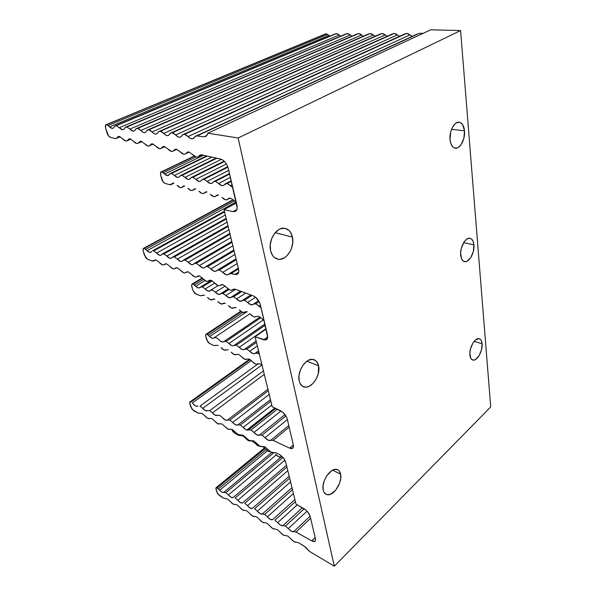 <?xml version="1.0" encoding="UTF-8"?>
<svg xmlns="http://www.w3.org/2000/svg" width="596" height="596" viewBox="0 0 596 596"><rect width="100%" height="100%" fill="white"/><g stroke="black" fill="none" stroke-linecap="round" stroke-linejoin="round"><path stroke-width="0.89" d="M482.097 343.817C482.879 350.776 477.254 361.02 473.082 360.103C471.294 359.76 470.229 358.084 469.886 355.06C469.022 348.071 474.751 337.686 478.879 338.647C480.711 339.012 481.784 340.733 482.097 343.817L474.133 341.329L482.097 343.817L481.352 340.733L480.659 339.653L478.774 338.632L475.236 340.16L472.933 343.013L470.46 348.973L469.842 353.152L470.676 358.144L472.285 359.865L474.446 359.984L475.638 359.433L479.087 355.656L481.508 349.807L482.097 343.817M292.45 237.148C294.878 247.377 286.475 260.743 278.392 259.267C274.451 258.582 271.85 255.714 270.577 250.67C267.932 240.382 276.544 226.741 284.553 228.283C288.62 229.028 291.258 231.978 292.45 237.148L275.173 232.671L292.45 237.148L290.543 232.306L289.053 230.488L285.26 228.41L280.865 228.663L278.652 229.684L274.629 233.334L271.664 238.624L270.241 244.725L270.577 250.67L272.603 255.52L274.16 257.293L278.034 259.215L280.195 259.297L284.575 257.71L286.624 256.109L290.058 251.616L291.325 248.882L292.718 242.959L292.45 237.148M464.5 130.829C465.372 139.166 460.201 149.037 455.344 148.18C452.431 147.614 450.665 144.806 450.047 139.755C449.086 131.381 454.353 121.316 459.181 122.21C462.168 122.828 463.941 125.696 464.5 130.829L451.567 129.287L464.5 130.829L462.742 124.787L460.477 122.597L459.129 122.21L456.268 122.94L454.867 124.035L452.386 127.484L450.665 132.141L450.047 139.755L451.038 144.105L452.982 147.063L454.219 147.875L456.983 148.031L458.406 147.376L461.058 144.731L463.867 138.287L464.5 130.829M340.614 474.125C342.648 482.216 333.708 496.2 327.301 494.732C325.215 494.345 323.859 492.817 323.218 490.143C321.02 482.022 330.184 467.823 336.487 469.38C338.632 469.782 340.003 471.369 340.614 474.125L332.613 470.162L340.614 474.125L339.191 470.937L338.044 469.946L335.094 469.365L331.644 470.721L326.683 475.913L324.276 480.704L323.054 485.71L323.218 490.143L323.814 491.923L325.908 494.255L327.323 494.732L330.609 494.218L335.712 490.121L339.534 483.371L340.733 478.484L340.614 474.125M318.599 365.81C320.819 374.899 312.043 388.599 304.802 387.102C301.956 386.595 300.093 384.524 299.207 380.904C296.793 371.77 305.8 357.824 312.937 359.403C315.873 359.947 317.757 362.077 318.599 365.81L306.865 361.228L318.599 365.81L316.968 361.906L315.664 360.558L312.341 359.351L308.467 360.26L306.515 361.489L302.939 365.274L300.28 370.31L298.969 375.808L299.207 380.904L299.9 383.042L302.291 386.096L305.673 387.169L307.581 386.908L309.533 386.126L313.272 383.161L316.349 378.728L318.309 373.491L318.599 365.81M473.924 244.889C474.751 252.503 469.313 262.56 464.791 261.659C462.503 261.227 461.14 259.066 460.686 255.192C459.769 247.549 465.312 237.327 469.804 238.266C472.136 238.735 473.515 240.94 473.924 244.889L463.666 242.602L473.924 244.889L473.097 241.253L471.391 238.921L470.281 238.363L467.756 238.601L466.437 239.391L463.949 242.162L461.282 248.413L460.626 253.024L461.565 258.835L463.33 261.1L465.685 261.659L466.973 261.272L470.713 257.673L473.313 251.542L473.924 244.889M304.534 546.383L309.369 551.337L334.311 566.2L309.369 551.337L305.852 547.307L298.849 542.882L304.534 546.383M232.723 289.663L235.345 289.254L253.218 295.854C256.682 297.501 259.066 300.481 260.385 304.787L267.537 335.19L266.926 339.415L263.715 339.824L267.753 336.971L263.715 339.824L255.095 336.747L265.652 340.063L267.06 339.273L267.723 337.567L260.385 304.787L259.342 301.986L255.468 297.158L253.218 295.854L235.345 289.254L233.848 289.082L232.663 289.723C231.062 290.855 229.043 290.081 226.599 287.391L230.004 290.029L231.553 290.245L232.723 289.663M199.042 155.966L201.739 154.856L220.557 159.058C224.223 160.339 226.823 163.535 228.35 168.631L236.91 205.017C237.499 207.751 237.186 209.732 235.971 210.962L233.11 211.625L236.873 209.531L233.11 211.625L224.036 209.688L233.11 211.625L235.129 211.498L236.56 210.209L237.193 207.944L228.35 168.631L227.165 165.36L225.266 162.395L222.949 160.182L220.557 159.058L201.739 154.856L200.181 154.982L198.55 156.539C196.889 157.694 194.914 157.024 192.612 154.513L196.24 157.031L197.85 156.957L201.426 154.811L199.042 155.966M296.339 542.211L298.849 542.882L296.339 542.211C294.826 542.427 293.016 541.31 290.908 538.866L293.85 541.548L296.339 542.211M288.285 528.6L307.029 511.212L288.285 528.6L285.424 526.097L288.285 528.6C290.461 531.014 292.256 532.019 293.679 531.632L296.003 532.034L310.613 518.311L296.003 532.034L311.715 540.848L315.135 537.54L311.715 540.848L296.003 532.034L291.265 531.178L288.285 528.6M304.154 508.828L285.424 526.097L304.154 508.828M265.034 437.68L287.384 419.569L265.034 437.68L262.009 435.192L265.034 437.68C267.343 440.176 269.228 441.062 270.673 440.332L273.087 440.392L289.179 427.19L273.087 440.392L289.582 448.132L293.359 444.951L292.964 448.05L289.582 448.132L293.359 444.951L287.294 419.182L293.359 444.959L293.478 446.925L292.8 448.207L291.429 448.624L289.582 448.132L273.087 440.392L268.178 440.228L265.034 437.68M285.916 415.941L262.009 435.192L285.916 415.941M220.557 285.156L223.09 284.732L226.599 287.391L223.09 284.732L221.645 284.575L220.468 285.253C218.926 286.333 216.974 285.566 214.605 282.951L217.935 285.529L219.44 285.745L220.557 285.156M186.287 153.09L188.887 151.987L192.612 154.513L188.887 151.987L187.382 152.114L185.781 153.694C184.194 154.796 182.287 154.126 180.059 151.682L183.598 154.155L185.155 154.081L188.686 151.958L186.287 153.09M411.516 36.065L408.334 33.816L406.651 33.398L184.514 134.338L182.905 134.554L181.787 135.761L182.48 134.845L184.514 134.338L186.257 135.046L189.856 138.123L191.681 138.816L193.246 138.563L195.041 136.484L196.941 135.91L195.428 136.216L193.678 138.265C192.106 139.382 190.221 138.816 188.023 136.566L409.892 34.926L406.651 33.398L184.514 134.338L188.023 136.566L409.892 34.926L412.246 36.326M285.544 535.551L287.875 536.124L290.908 538.866L287.875 536.124L285.544 535.551C284.083 535.789 282.31 534.694 280.239 532.28L283.122 534.925L285.544 535.551M273.758 452.565L276.246 452.856L279.561 454.621L276.246 452.856L273.758 452.565C272.208 453.102 270.308 452.088 268.066 449.533L271.18 452.222L273.758 452.565M277.699 522.655L297.248 504.849L277.699 522.655L274.898 520.196L277.699 522.655C279.837 525.031 281.595 526.015 282.958 525.612L285.424 526.097L280.627 525.188L277.699 522.655M295.392 501.631L274.898 520.196L295.392 501.631M253.963 432.465L280.992 410.972L253.963 432.465L251.005 430.029L253.963 432.465C256.235 434.931 258.068 435.795 259.461 435.058L262.009 435.192L257.047 434.976L253.963 432.465M277.349 409.206L251.005 430.029L277.349 409.206M208.734 280.768L211.185 280.336L214.605 282.951L211.185 280.336L209.777 280.187L208.615 280.902C207.132 281.93 205.248 281.178 202.945 278.623L206.201 281.163L207.661 281.364L208.734 280.768M173.92 150.304L174.442 149.663L176.416 149.201L180.059 151.682L176.416 149.201L174.963 149.335L173.406 150.93C171.879 151.98 170.031 151.317 167.878 148.94L171.328 151.369L172.833 151.28L176.319 149.186L173.92 150.304M230.481 185.647L232.149 184.767L230.481 185.647L232.775 187.442L227.188 183.501L231.337 181.333L227.188 183.501L230.481 185.647M258.955 306.061L260.445 305.063L258.955 306.061L261.108 307.879L255.848 303.804L259.148 301.613L255.848 303.804L258.955 306.061M398.955 36.073L395.833 33.853L394.187 33.443L172.237 132.781L170.679 133.005L169.622 134.189L170.307 133.258L172.237 132.781L173.935 133.482L177.452 136.499L179.217 137.184L180.73 136.931L181.787 135.761L181.109 136.663C179.605 137.728 177.787 137.162 175.656 134.964L397.361 34.948L394.187 33.443L172.237 132.781L175.656 134.964L397.361 34.948L399.551 36.296M274.994 529.047L277.259 529.591L280.239 532.28L277.259 529.591L274.994 529.047C273.579 529.3 271.85 528.235 269.809 525.851L272.64 528.451L274.994 529.047M262.441 446.531L264.855 446.799L268.066 449.533L264.855 446.799L262.441 446.531C260.951 447.082 259.096 446.091 256.883 443.573L259.938 446.218L262.441 446.531M222.748 272.342L237.201 263.529L222.748 272.342L219.447 269.966L222.748 272.342C225.109 274.801 227.046 275.479 228.573 274.369L231.322 273.4L238.512 268.967L231.322 273.4L234.913 274.436L238.698 272.096L234.913 274.436L229.862 273.37L227.702 274.845L226.189 274.778L222.748 272.342M236.277 259.767L219.447 269.966L236.277 259.767M267.373 516.851L293.411 493.54L267.373 516.851L264.624 514.43L267.373 516.851C269.474 519.19 271.187 520.152 272.506 519.734L270.234 519.34L267.373 516.851M292.465 489.651L264.624 514.43L292.465 489.651M243.183 427.392L271.783 405.042L243.183 427.392L240.277 424.993L243.183 427.392C245.41 429.82 247.198 430.662 248.539 429.917L251.005 430.029L246.2 429.858L243.183 427.392M270.86 401.25L240.277 424.993L270.86 401.25M197.239 276.507L199.6 276.06L202.945 278.623L199.6 276.06L198.237 275.918L197.09 276.663C195.659 277.654 193.834 276.909 191.599 274.421L194.788 276.916L196.196 277.103L197.239 276.507M161.918 147.599L162.455 146.936L164.325 146.497L161.389 148.255C159.929 149.253 158.149 148.59 156.055 146.273L159.423 148.657L160.883 148.568L162.917 146.638L164.325 146.497L161.918 147.599M280.731 456.983L282.646 457.095L280.731 456.983C279.308 457.452 277.58 456.529 275.546 454.212L278.369 456.655L280.731 456.983M218.628 183.486L230.406 177.37L218.628 183.486L221.973 185.632L223.44 185.505L224.513 184.559L224.022 185.14C222.524 186.19 220.729 185.639 218.628 183.486L215.409 181.378L229.624 174.054L215.409 181.378L218.628 183.486M257.822 363.828L260.065 363.851L262.031 365.132L260.065 363.851L257.71 363.91C256.265 364.722 254.455 363.918 252.287 361.511L249.217 359.053L255.274 363.933L256.652 364.26L257.83 363.828M247.623 302.455L255.565 297.24L247.623 302.455L250.789 304.72L253.121 304.377C251.683 305.405 249.851 304.765 247.623 302.455L244.584 300.235L251.996 295.4L244.584 300.235L247.623 302.455M386.707 36.08L383.638 33.89L382.036 33.48L160.346 131.276L158.841 131.5L157.828 132.67L158.514 131.723L160.346 131.276L161.993 131.962L165.435 134.927L167.148 135.597L168.608 135.344L169.622 134.189L168.936 135.113C167.498 136.126 165.74 135.56 163.684 133.422L385.143 34.97L382.036 33.48L160.346 131.276L163.684 133.422L385.143 34.97L387.184 36.267M264.676 522.692L266.881 523.206L269.809 525.851L266.881 523.206L264.676 522.692C263.313 522.96 261.629 521.917 259.61 519.563L262.389 522.118L264.676 522.692M251.4 440.645L253.74 440.884L256.883 443.573L253.74 440.884L251.4 440.645C249.962 441.204 248.16 440.243 245.984 437.755L248.972 440.355L251.4 440.645M227.97 198.975L230.518 198.17L234.012 200.591L230.518 198.17L229.058 198.192L227.65 199.317C226.078 200.398 224.193 199.749 222.01 197.38L225.333 199.735L226.838 199.764L227.97 198.975M210.91 268.9L234.98 254.47L210.91 268.9L207.684 266.561L210.91 268.9C213.197 271.292 215.067 271.962 216.534 270.904L217.041 270.316L219.447 269.966L217.89 269.854L215.73 271.351L214.262 271.284L210.91 268.9M234.094 250.841L207.684 266.561L234.094 250.841M256.198 316.528L258.664 316.267L261.964 318.778L258.664 316.267L256.198 316.528C254.686 317.541 252.786 316.796 250.514 314.301L253.643 316.744L255.095 316.998L256.198 316.528M257.286 511.182L290.565 481.896L257.286 511.182L254.589 508.805L257.286 511.182C259.357 513.491 261.026 514.43 262.3 513.998L264.624 514.43L260.094 513.625L257.286 511.182M289.649 478.126L254.589 508.805L289.649 478.126M232.671 422.445L269.183 394.403L232.671 422.445L229.825 420.091L232.671 422.445C234.861 424.836 236.605 425.656 237.893 424.903L240.277 424.993L235.621 424.866L232.671 422.445M268.282 390.723L229.825 420.091L268.282 390.723M186.041 272.357L188.329 271.895L191.599 274.421L188.329 271.895L187.002 271.769L185.87 272.543C184.499 273.49 182.726 272.752 180.558 270.323L183.672 272.774L185.043 272.953L186.041 272.357M150.274 144.97L150.81 144.292L152.583 143.874L156.055 146.273L152.583 143.874L151.228 144.016L149.738 145.648C148.329 146.601 146.609 145.946 144.575 143.688L147.868 146.027L149.276 145.938L152.665 143.889L150.274 144.97M207.11 181.385L228.752 170.329L207.11 181.385L210.381 183.494L211.804 183.367L212.824 182.428L212.325 183.039C210.887 184.037 209.144 183.486 207.11 181.385L203.966 179.314L227.918 167.163L203.966 179.314L207.11 181.385M246.93 359.135L249.217 359.053L246.93 359.135C245.537 359.947 243.771 359.165 241.641 356.788L238.624 354.367L244.569 359.165L246.93 359.135M236.597 298.939L245.686 293.068L236.597 298.939L239.689 301.166L241.924 300.846C240.531 301.829 238.758 301.196 236.597 298.939L233.625 296.756L241.678 291.593L233.625 296.756L236.597 298.939M374.757 36.08L371.748 33.92L370.176 33.518L147.368 130.04L146.4 131.195L147.085 130.233L148.821 129.816L150.423 130.487L153.783 133.407L155.459 134.063L156.867 133.809L157.828 132.67L157.15 133.608C155.765 134.577 154.073 134.011 152.069 131.925L373.223 34.985L370.176 33.518L148.821 129.816L152.069 131.925L373.223 34.985L375.13 36.237M254.596 516.479L256.742 516.963L259.61 519.563L256.742 516.963L254.596 516.479C253.278 516.762 251.631 515.741 249.642 513.417L252.376 515.935L254.596 516.479M240.628 434.901L242.9 435.117L245.984 437.755L242.9 435.117L240.628 434.901C239.242 435.475 237.484 434.536 235.338 432.085L238.273 434.64L240.628 434.901M274.83 407.984L246.759 430.081L274.83 407.984M216.132 195.801L218.59 195.004L217.182 195.026L215.789 196.181C214.277 197.209 212.452 196.568 210.336 194.251L213.584 196.576L215.044 196.591L216.132 195.801M199.414 265.555L232.872 245.828L199.414 265.555L196.263 263.253L199.414 265.555C201.627 267.887 203.437 268.55 204.845 267.537L205.397 266.889L207.684 266.561L206.179 266.457L204.108 267.954L202.692 267.895L199.414 265.555M232.015 242.326L196.263 263.253L232.015 242.326M244.896 312.11L247.288 311.835L245.925 311.641L244.889 312.11C243.429 313.116 241.589 312.393 239.354 309.942L242.423 312.341L244.904 312.103M257.569 353.093L259.364 354.21L257.569 353.093L258.858 352.169L257.569 353.093L255.066 353.331C253.71 354.292 251.929 353.607 249.724 351.29L257.33 345.904L249.724 351.29L252.741 353.562L254.09 353.778L256.138 352.832L257.569 353.093M247.437 505.646L287.831 470.691L247.437 505.646L244.785 503.307L247.437 505.646C249.471 507.926 251.102 508.842 252.331 508.395L250.186 508.053L247.437 505.646M286.937 467.041L244.785 503.307L286.937 467.041M219.633 415.308L222.42 417.625L219.633 415.308L217.391 415.256C216.199 416.023 214.545 415.241 212.422 412.924L264.289 374.37L212.422 412.924L209.695 410.637L215.26 415.256L219.633 415.308M175.149 268.319L177.355 267.85L180.558 270.323L177.355 267.85L176.073 267.731L174.956 268.535C173.63 269.437 171.916 268.707 169.808 266.337L172.862 268.751L174.188 268.915L175.149 268.319M138.957 142.422L139.501 141.714L141.185 141.334L144.575 143.688L141.185 141.334L139.874 141.476L138.414 143.114C137.065 144.031 135.396 143.383 133.422 141.17L136.64 143.472L138.004 143.375L141.341 141.364L138.957 142.422M195.913 179.344L226.405 163.997L195.913 179.344L199.109 181.415L200.487 181.288L201.47 180.357L200.964 180.99C199.578 181.944 197.894 181.393 195.913 179.344L192.843 177.31L224.469 161.501L192.843 177.31L195.913 179.344M236.411 354.464L238.624 354.367L236.411 354.464C235.07 355.283 233.341 354.523 231.248 352.176L234.116 354.523L236.411 354.464M225.854 295.519L235.576 289.343L225.854 295.519L228.879 297.709L231.017 297.404C229.676 298.35 227.955 297.724 225.854 295.519L222.941 293.374L229.013 289.537L222.941 293.374L225.854 295.519M363.098 36.088L360.14 33.95L358.606 33.555L136.246 128.624L135.322 129.764L136 128.796L137.646 128.401L139.211 129.064L142.496 131.932L144.12 132.58L145.484 132.319L146.4 131.195L145.722 132.148C144.396 133.072 142.757 132.513 140.82 130.472L361.593 35.008L358.606 33.555L137.646 128.401L140.82 130.472L361.593 35.008L363.374 36.207M244.74 510.399L246.826 510.854L249.642 513.417L246.826 510.854L244.74 510.399C243.466 510.697 241.849 509.699 239.89 507.412L242.572 509.885L244.74 510.399M230.116 429.299L232.321 429.485L235.338 432.085L232.321 429.485L230.116 429.299C228.782 429.88 227.061 428.964 224.953 426.542L227.828 429.06L230.116 429.299M204.614 192.724L206.991 191.912L205.62 191.949L204.257 193.119C202.789 194.11 201.031 193.469 198.975 191.212L202.148 193.491L203.564 193.506L204.614 192.724M188.239 262.3L230.853 237.588L188.239 262.3L185.162 260.042L188.239 262.3C190.385 264.579 192.143 265.227 193.499 264.266L194.08 263.566L196.263 263.253L194.803 263.164L192.813 264.646L191.443 264.602L188.239 262.3M230.026 234.198L185.162 260.042L230.026 234.198M233.878 307.797L236.195 307.514L233.841 307.834C232.433 308.795 230.645 308.08 228.469 305.681L231.479 308.043L233.878 307.797M246.833 349.077L249.724 351.29L246.833 349.077L256.451 342.305L246.833 349.077L244.39 349.353C243.079 350.269 241.35 349.599 239.205 347.334L266.002 328.672L239.205 347.334L242.155 349.569L243.466 349.77L245.448 348.824L246.833 349.077M237.811 500.238L284.866 460.179L237.811 500.238L235.211 497.936L237.811 500.238C239.815 502.48 241.41 503.382 242.594 502.927L240.508 502.607L237.811 500.238M282.988 457.482L235.211 497.936L282.988 457.482M263.447 370.921L209.695 410.637L263.447 370.921M164.541 264.386L166.671 263.901L169.808 266.337L166.671 263.901L165.427 263.797L164.332 264.624C163.051 265.496 161.389 264.773 159.341 262.456L162.328 264.825L163.617 264.982L164.541 264.386M127.961 139.941L128.512 139.218L130.114 138.853L133.422 141.17L130.114 138.853L128.84 139.002L127.417 140.656C126.114 141.528 124.504 140.887 122.582 138.726L125.734 140.991L127.052 140.894L127.961 139.941M251.385 440.653L255.371 443.439L251.385 440.653M185.036 177.362L221.392 159.318L185.036 177.362L188.157 179.403L189.491 179.269L190.437 178.346L189.915 178.994C188.582 179.903 186.958 179.359 185.036 177.362L182.026 175.358L216.802 158.223L182.026 175.358L185.036 177.362M226.137 349.912L228.29 349.8L226.137 349.912C224.841 350.731 223.157 349.986 221.094 347.669L223.91 349.979L226.137 349.912M215.387 292.189L225.243 286.02L215.387 292.189L218.352 294.342L220.393 294.059C219.097 294.96 217.428 294.335 215.387 292.189L212.534 290.073L215.387 292.189M351.722 36.095L348.816 33.987L347.312 33.592L125.451 127.246L124.564 128.378L125.234 127.402L126.806 127.03L133.124 131.135L134.443 130.882L135.322 129.764L134.644 130.733C133.37 131.612 131.791 131.053 129.906 129.071L350.239 35.022L347.312 33.592L126.806 127.03L129.906 129.071L350.239 35.022L351.908 36.177M235.1 504.454L237.126 504.887L239.89 507.412L237.126 504.887L235.1 504.454C233.863 504.767 232.284 503.791 230.354 501.527L232.991 503.97L235.1 504.454M219.857 423.823L221.995 423.987L224.953 426.542L221.995 423.987L219.857 423.823C218.568 424.419 216.884 423.525 214.813 421.134L217.629 423.607L219.857 423.823M193.402 189.722L195.697 188.91L194.37 188.954L193.03 190.146C191.621 191.085 189.915 190.452 187.911 188.247L191.018 190.496L192.396 190.496L193.402 189.722M177.385 259.141L228.931 229.713L177.385 259.141L174.375 256.921L177.385 259.141C179.471 261.361 181.162 262.009 182.465 261.085L183.084 260.333L185.162 260.042L183.754 259.96L181.84 261.443L180.513 261.398L177.385 259.141M228.134 226.435L174.375 256.921L228.134 226.435M223.135 303.595L225.377 303.297L224.089 303.118L223.068 303.655C221.705 304.578 219.969 303.871 217.86 301.531L220.803 303.856L223.135 303.595M236.374 345.159L239.205 347.334L236.374 345.159L265.183 325.2L236.374 345.159L233.975 345.471C232.708 346.358 231.032 345.695 228.946 343.482L263.171 320.015L228.946 343.482L231.837 345.673L233.11 345.866L235.018 344.92L236.374 345.159M228.402 494.956L276.171 454.927L228.402 494.956L225.854 492.683L228.402 494.956C230.376 497.168 231.933 498.047 233.081 497.578L231.054 497.28L228.402 494.956M273.944 452.602L225.854 492.683L273.944 452.602M202.67 408.334L261.89 365.013L202.67 408.334L199.995 406.085L202.67 408.334C204.756 410.622 206.372 411.382 207.52 410.614L209.695 410.637L205.449 410.629L202.67 408.334M258.396 363.605L199.995 406.085L258.396 363.605M154.208 260.556L156.264 260.065L159.341 262.456L156.264 260.065L152.01 260.959L147.488 259.171L144.448 255.282L143.107 250.886L143.271 248.495L144.292 248.368L145.648 249.292L234.347 200.964L145.648 249.292L147.048 250.692L235.748 202.186L147.048 250.692L144.292 248.368L233.409 199.943L144.292 248.368L143.532 248.338L143.04 248.815L143.107 250.886L145.722 257.688L147.488 259.171L152.01 260.959L153.291 261.137L154.208 260.556M117.278 137.534L117.829 136.797L119.349 136.454L122.582 138.726L119.349 136.454L118.12 136.603L116.749 138.235L115.073 138.533L110.402 137.341C109.016 136.797 107.921 135.419 107.131 133.206L105.559 128.058L105.805 124.847L106.639 124.653L108.062 125.488L327.457 34.389L326.079 33.816L106.639 124.653L325.222 34.032L326.779 33.972L327.457 34.389L108.062 125.488L109.545 126.918L328.783 35.477L327.457 34.389L329.789 36.125L328.783 35.477L109.545 126.918L107.332 124.922L105.864 124.795L105.395 125.495L105.559 128.058L108.539 135.903L110.402 137.341L115.073 138.533L116.384 138.466L119.632 136.521L117.278 137.534M240.821 435.669L242.855 435.862L245.619 438.231L242.855 435.862L238.661 435.393L234.429 433.046L231.695 429.224L232.85 431.616L234.429 433.046L238.661 435.393L240.821 435.669M174.449 175.433L211.878 157.12L174.449 175.433L177.504 177.437L178.8 177.303L179.701 176.394L179.18 177.057C177.899 177.928 176.319 177.385 174.449 175.433L171.514 173.458L207.252 156.085L171.514 173.458L174.449 175.433M223.001 342.059L223.82 341.679C222.591 342.536 220.967 341.88 218.941 339.72L220.349 341.061L223.008 342.059M216.102 345.457L218.196 345.33L213.89 345.501L209.494 343.46L206.723 339.906L205.68 336.166L205.858 334.363L207.028 334.281L208.324 335.213L242.669 312.431L208.324 335.213L209.621 336.531L246.908 311.715L209.621 336.531L212.169 338.245L213.912 337.984C212.876 338.759 211.438 338.275 209.621 336.531L207.028 334.281L241.201 311.671L207.028 334.281L205.754 334.483L205.68 336.166L207.833 342.03L209.494 343.46L213.89 345.501L216.102 345.457M205.188 288.941L214.709 283.07L205.188 288.941L208.093 291.057L210.045 290.788C208.794 291.66 207.17 291.042 205.188 288.941L202.394 286.862L212.236 280.835L202.394 286.862L205.188 288.941M340.607 36.103L337.753 34.017L336.286 33.622L114.968 125.912L114.127 127.03L114.79 126.047L116.28 125.696L122.456 129.734L123.73 129.481L124.564 128.378L123.901 129.354C122.672 130.189 121.144 129.645 119.312 127.7L339.154 35.045L336.286 33.622L116.28 125.696L119.312 127.7L339.154 35.045L340.718 36.147M225.668 498.636L227.642 499.046L230.354 501.527L227.642 499.046L223.575 498.137L219.432 495.507L216.847 492.132L215.953 487.804L217.205 487.923L218.419 488.951L266.144 449.652L218.419 488.951L219.633 490.27L267.462 450.77L219.633 490.27L217.205 487.923L265.153 448.535L217.205 487.923L215.99 487.766L215.901 489.033L217.875 494.017L223.575 498.137L225.668 498.636M209.829 418.481L211.908 418.623L214.813 421.134L211.908 418.623L209.829 418.481C208.593 419.085 206.954 418.206 204.905 415.852L207.676 418.288L209.829 418.481M182.488 186.794L184.708 185.989L183.419 186.034L182.1 187.248C180.737 188.15 179.083 187.524 177.139 185.363L180.178 187.576L181.519 187.576L184.231 185.922L182.488 186.794M166.82 256.064L227.091 222.181L166.82 256.064L163.885 253.889L166.82 256.064C168.847 258.232 170.493 258.873 171.745 257.986L172.386 257.196L174.375 256.921L173.004 256.846L171.171 258.321L169.882 258.291L166.82 256.064M226.316 219.008L163.885 253.889L226.316 219.008M212.645 299.497L214.821 299.185L213.569 299.013L212.563 299.579C211.245 300.466 209.554 299.766 207.497 297.478L210.388 299.766L212.645 299.497M226.167 341.337L228.946 343.482L226.167 341.337L260.892 317.668L226.167 341.337L223.999 341.493L226.167 341.337M192.322 402.993L251.378 360.528L192.322 402.993L193.603 404.349L192.322 402.993M250.193 359.582L191.048 401.995L250.193 359.582M200.04 413.259L202.059 413.378L204.905 415.852L202.059 413.378L197.902 413.043L193.611 410.666L190.854 407.105L189.774 403.567L189.863 401.98L191.048 401.995L189.819 402.032L189.632 402.65L191.972 409.169L197.902 413.043L200.04 413.259M171.857 183.948L174.002 183.143L169.577 184.685L164.928 183.315C163.55 182.741 162.529 181.452 161.859 179.441L160.555 174.799L160.875 172.065L161.836 171.871L163.23 172.713L195.95 156.957L163.23 172.713L164.645 174.069L203.549 155.258L164.645 174.069L167.372 175.559L169.264 174.486L168.743 175.164C167.655 175.939 166.291 175.567 164.645 174.069L161.836 171.871L194.46 156.212L160.533 172.527L160.555 174.799L163.125 181.922L164.928 183.315L169.577 184.685L170.903 184.715L173.615 183.076L171.857 183.948M156.554 253.076L225.333 214.977L156.554 253.076L153.679 250.938L156.554 253.076C158.521 255.192 160.108 255.826 161.322 254.976L161.985 254.142L163.885 253.889L162.552 253.821L160.793 255.289L159.542 255.259L156.554 253.076M224.58 211.9L153.679 250.938L224.58 211.9M202.416 295.489L204.525 295.169L200.174 295.735L195.697 293.88L192.828 290.222L191.711 286.214L191.927 284.15L193.044 284.031L194.37 284.933L203.601 279.345L194.37 284.933L195.704 286.266L205.069 280.574L195.704 286.266L198.312 287.92L199.958 287.6C198.893 288.382 197.477 287.935 195.704 286.266L193.044 284.031L202.618 278.25L193.044 284.031L192.277 283.964L191.562 285.149L192.828 290.222L194.832 293.329L200.174 295.735L202.416 295.489M216.214 337.604L218.941 339.72L216.214 337.604L214.024 337.872L216.214 337.604M151.518 251.616L151.183 252.048C150.162 252.808 148.784 252.354 147.048 250.692L149.708 252.376L151.518 251.616M114.127 127.03L113.471 128.013C112.443 128.751 111.132 128.378 109.545 126.918L112.324 128.393L113.411 128.058L114.127 127.03M197.887 406.077L197.872 406.092C196.904 406.807 195.481 406.226 193.603 404.349L196.091 406.211L197.887 406.077M271.739 452.483L223.783 492.356C222.815 492.817 221.429 492.125 219.633 490.27L222.017 492.192L225.854 492.683L223.783 492.356L271.739 452.483M336.286 33.622L334.617 34.106L336.286 33.622M200.181 287.346L202.394 286.862L201.098 286.736L200.181 287.346M169.264 174.486L169.793 173.809L171.514 173.458L170.173 173.563L169.264 174.486M250.439 440.839C249.15 441.308 247.541 440.437 245.619 438.231L248.294 440.563L250.439 440.839M281.342 456.819L233.081 497.578L281.342 456.819M347.312 33.592L345.568 34.099L347.312 33.592M210.254 290.55L212.534 290.073L211.2 289.939L210.254 290.55M179.701 176.394L180.23 175.723L182.026 175.358L180.655 175.455L179.701 176.394M259.968 446.233C258.619 446.367 257.085 445.435 255.371 443.439L258.098 445.808L259.968 446.233M286.497 465.245L242.594 502.927L286.497 465.245M358.606 33.555L356.78 34.084L358.606 33.555M220.587 293.843L222.941 293.374L221.57 293.232L220.587 293.843M190.437 178.346L190.951 177.697L192.843 177.31L191.42 177.407L190.437 178.346M262.672 446.426L265.347 448.766L262.672 446.426M270.174 451.582C268.781 451.813 267.172 450.874 265.347 448.766L268.118 451.172L270.174 451.582M227.508 420.024C226.271 420.776 224.58 419.979 222.42 417.625L225.31 420.001L229.825 420.091L227.508 420.024M289.187 476.241L252.331 508.395L289.187 476.241M370.176 33.518L368.268 34.084L370.176 33.518M231.188 297.218L233.625 296.756L232.209 296.607L231.188 297.218M201.47 180.357L201.984 179.731L203.966 179.314L202.498 179.411L201.47 180.357M267.924 389.24L227.679 419.897M291.98 487.662L262.3 513.998L291.98 487.662M382.036 33.48L380.039 34.076L382.036 33.48M242.073 300.682L244.584 300.235L243.131 300.071L242.073 300.682M264.132 320.737L261.964 318.778L264.132 320.737M212.824 182.428L213.331 181.817L215.409 181.378L213.897 181.467L212.824 182.428M236.329 202.551L234.012 200.591L236.329 202.551M164.325 146.497L167.878 148.94L164.325 146.497M270.472 399.663L237.998 424.821M294.878 499.537L272.506 519.734L294.878 499.537M394.187 33.443L392.093 34.069L394.187 33.443M253.248 304.243L255.848 303.804L254.35 303.632L253.248 304.243M224.513 184.559L227.188 183.501L225.631 183.59L224.513 184.559M275.777 408.439L248.584 429.872M284.985 414.57L259.461 435.058L284.985 414.57M302.351 507.785L282.958 525.612L302.351 507.785M406.651 33.398L404.46 34.069L406.651 33.398M238.504 268.945C239.026 271.232 238.795 272.894 237.804 273.929L234.913 274.436L236.821 274.495L238.169 273.482L238.765 271.538L238.504 268.945L224.036 209.688L236.418 202.908L224.036 209.688L238.504 268.945M279.561 454.621C282.66 456.543 284.754 459.203 285.842 462.608L283.465 458.048L279.561 454.621M288.784 425.522L270.673 440.332L288.784 425.522M310.114 516.24L293.679 531.632L310.114 516.24M196.941 135.91L419.182 33.361L196.941 135.91L203.966 136.804L207.073 135.359L203.966 136.804L196.941 135.91M280.671 410.808C283.942 412.693 286.147 415.487 287.294 419.182L286.371 416.753L282.787 412.223L272.193 406.71L255.095 336.747L266.099 329.074L255.095 336.747L272.193 406.71L280.671 410.808M304.057 508.768C307.156 510.809 309.212 513.432 310.225 516.643L315.433 538.777L315.165 541.093C314.479 541.801 313.332 541.719 311.715 540.848L314.815 541.377L315.493 540.416L315.433 538.777L310.225 516.643L307.931 512.262L306.061 510.25L296.003 504.134L285.909 462.854L296.003 504.134L304.057 508.768M423.115 33.346L419.182 33.361L423.115 33.346M430.766 29.8L207.818 133.184L206.432 136.104L203.966 136.804L206.514 136.03L207.818 133.184L238.132 138.004L207.818 133.184L430.766 29.8L460.596 30.567L430.766 29.8M490.724 406.919L460.596 30.567L490.724 406.919L334.311 566.2L238.132 138.004L460.596 30.567L238.132 138.004L334.311 566.2L490.724 406.919M472.181 359.805L473.082 360.103M276.201 258.634L278.392 259.267M324.85 493.443L327.301 494.732M302.142 385.992L304.802 387.102M464.105 261.495L464.791 261.659M233.431 289.187L232.783 289.604M200.666 154.841L199.533 155.385M221.295 284.665L220.654 285.059M187.882 151.965L186.794 152.479M209.487 280.262L208.861 280.642M175.492 149.179L174.442 149.663M197.999 275.985L197.388 276.35M163.46 146.474L162.455 146.936M229.14 198.17L228.29 198.624M186.816 271.821L186.22 272.171M151.779 143.852L150.81 144.292M217.294 194.996L216.475 195.428M175.924 267.768L175.343 268.103M140.433 141.304L139.501 141.714M205.769 191.905L204.979 192.322M234.399 307.447L233.915 307.767M165.323 263.827L164.749 264.147M129.406 138.831L128.512 139.218M194.549 188.895L193.782 189.29M223.671 303.23L223.195 303.535M154.99 259.983L154.431 260.296M118.693 136.424L117.829 136.797M183.628 185.967L182.883 186.347M213.204 299.11L212.735 299.408M172.982 183.121L172.259 183.479M202.983 295.095L202.521 295.378M206.074 334.222L240.732 311.313M143.599 248.323L233.155 199.697M174.002 183.143L171.469 184.395M106.304 124.639L325.14 34.084M192.203 283.987L202.29 277.9M214.515 337.5L250 313.727M161.3 171.864L194.244 156.055M152.434 250.864L224.424 211.275M190.027 401.868L249.568 359.217M216.05 487.722L264.579 447.916M213.405 299.05L212.563 299.579M184.626 185.967L182.1 187.241M224.387 341.232L260.027 316.99M162.574 253.814L226.152 218.345M116.749 138.235L120.213 136.745M153.992 260.795L155.556 259.923M115.684 125.674L334.617 34.106M200.889 286.795L211.356 280.396M223.068 303.655L223.813 303.178M170.545 173.443L206.589 155.936M195.51 188.872L193.03 190.146M234.504 345.054L264.915 324.038M172.996 256.854L227.955 225.728M127.417 140.656L130.934 139.121M164.332 264.624L165.859 263.752M126.166 127.008L345.568 34.099M210.954 290.014L218.084 285.588M233.841 307.834L234.481 307.417M181.005 175.343L216.102 158.067M204.257 193.119L206.678 191.86M244.874 348.98L256.146 341.061M183.71 259.975L229.84 233.438M138.414 143.114L141.93 141.557M174.956 268.535L176.416 267.693M136.968 128.378L356.78 34.084M221.28 293.314L228.186 288.956M191.763 177.295L224.111 161.144M218.151 194.929L215.797 196.173M255.505 353.003L258.537 350.843M194.721 263.186L231.814 241.507M149.738 145.648L153.239 144.068M185.87 272.543L187.248 271.739M148.099 129.794L368.268 34.084M231.874 296.704L240.523 291.161M202.819 179.307L227.739 166.679M227.657 199.317L229.929 198.088M206.06 266.494L233.878 249.962M161.397 148.248L164.883 146.653M197.09 276.663L198.364 275.903M159.579 131.254L380.039 34.076M242.743 300.183L250.782 294.953M214.195 181.37L229.497 173.503M217.719 269.906L236.046 258.82M173.406 150.93L176.878 149.32M208.615 280.902L209.785 280.187M171.417 132.766L392.093 34.069M253.911 303.759L258.582 300.66M225.899 183.501L231.196 180.73M229.728 273.415L238.318 268.125M185.788 153.694L189.223 152.062M220.468 285.253L221.518 284.597M183.635 134.323L404.46 34.069M198.55 156.539L201.947 154.9M232.663 289.723L233.58 289.142M196.248 135.933L417.133 34.069"/></g></svg>
